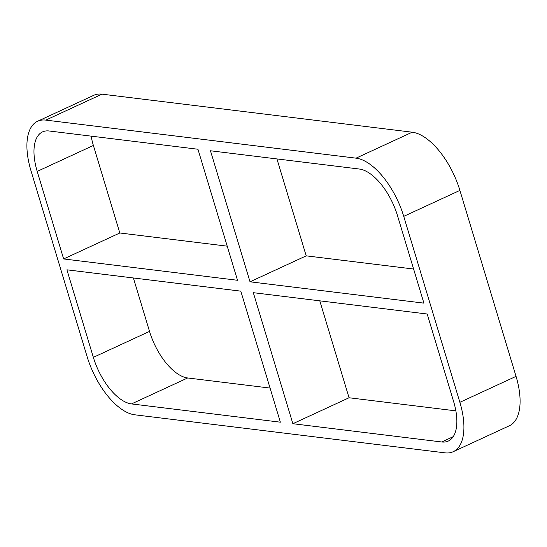 <?xml version="1.0" encoding="UTF-8"?>
<svg xmlns="http://www.w3.org/2000/svg" width="547" height="547" viewBox="0 0 547 547"><rect width="100%" height="100%" fill="white"/><g stroke="black" fill="none" stroke-linecap="round" stroke-linejoin="round"><path stroke-width="0.82" d="M131.499 403.918L280.365 422.181L240.803 291.148L66.919 269.821L93.352 357.355A46.912 22.338 -114.8 0 0 131.499 403.918L187.676 377.963L270.061 388.069M93.38 145.454L119.814 232.988L63.637 258.943L237.514 280.276L197.952 149.242L49.093 130.979A46.912 22.338 -114.8 0 0 42.55 131.889A46.912 22.338 -114.8 0 0 37.21 171.409L93.38 145.454A46.912 22.338 65.2 0 1 91.137 136.135M453.21 436.67L441.73 441.976A46.912 22.338 -114.8 0 0 448.28 441.067A46.912 22.338 -114.8 0 0 453.62 401.546L427.186 314.012L253.309 292.679L292.871 423.713L349.048 397.758L455.863 410.865M319.783 300.836L349.048 397.758M276.939 158.931L306.197 255.852L250.027 281.808L423.904 303.141L397.478 215.6A46.912 22.338 -114.8 0 0 359.324 169.037L210.465 150.774L250.027 281.808M441.73 441.976L292.871 423.713M101.981 94.152A58.638 27.924 -114.8 0 0 93.804 95.287L37.627 121.243A58.638 27.924 65.2 0 1 45.811 120.108L101.981 94.152L412.219 132.203L356.042 158.158A58.638 27.924 65.2 0 1 403.734 216.366L459.904 190.411A58.638 27.924 -114.8 0 0 412.219 132.203M459.904 190.411L516.047 376.363L459.877 402.318A58.638 27.924 65.2 0 1 453.196 451.713A58.638 27.924 65.2 0 1 445.019 452.848L134.781 414.797A58.638 27.924 65.2 0 1 87.096 356.589L30.953 170.637A58.638 27.924 65.2 0 1 37.627 121.243M453.196 451.713L509.373 425.757A58.638 27.924 -114.8 0 0 516.047 376.363M119.814 232.988L227.217 246.164M133.393 277.972L149.522 331.4L93.352 357.355M187.676 377.963A46.912 22.338 65.2 0 1 149.522 331.4M306.197 255.852L413.607 269.028M63.637 258.943L37.21 171.409M459.877 402.318L403.734 216.366M356.042 158.158L45.811 120.108"/></g></svg>
